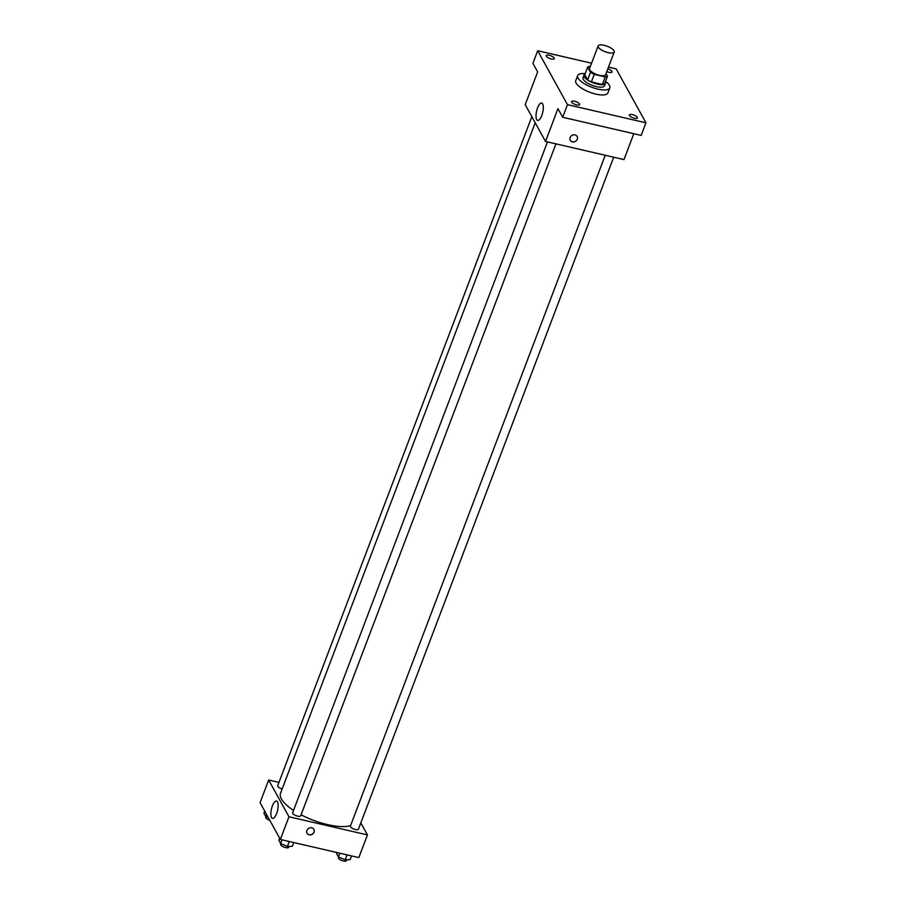 <?xml version="1.0" encoding="UTF-8"?>
<svg xmlns="http://www.w3.org/2000/svg" width="906" height="906" viewBox="0 0 906 906"><rect width="100%" height="100%" fill="white"/><g stroke="black" fill="none" stroke-linecap="round" stroke-linejoin="round"><path stroke-width="1.36" d="M604.155 45.3A8.596 2.922 -159.2 0 1 614.223 52.027A8.596 2.922 -159.2 0 1 605.14 51.71A8.596 2.922 -159.2 0 1 598.141 45.923A8.596 2.922 -159.2 0 1 604.155 45.3M614.223 52.027L605.604 74.711A8.596 2.922 -159.2 0 1 596.522 74.394A8.596 2.922 -159.2 0 1 589.523 68.596L598.141 45.923M607.496 76.206L604.619 83.76A11.099 3.771 -159.2 0 1 602.399 84.473L591.392 81.925A11.099 3.771 -159.2 0 1 587.62 79.83L584.766 74.666L587.643 67.112L590.486 72.265A11.099 3.771 -159.2 0 0 594.257 74.36L605.265 76.908A11.099 3.771 -159.2 0 0 607.496 76.206L606.035 73.567M590.327 66.5L589.863 66.398A11.099 3.771 -159.2 0 0 587.643 67.112M584.948 74.213A11.461 3.896 20.8 0 0 583.974 75.141A11.461 3.896 20.8 0 0 593.305 82.865A11.461 3.896 20.8 0 0 605.412 83.284A11.461 3.896 20.8 0 0 605.31 81.948M605.412 83.284L604.461 85.81A11.461 3.896 -159.2 0 1 592.354 85.379A11.461 3.896 -159.2 0 1 583.022 77.667L583.974 75.141M587.62 79.83L590.486 72.265M602.399 84.473L605.265 76.908M591.392 81.925L594.257 74.36M605.525 81.37A17.203 5.855 -159.2 0 1 609.817 87.848A17.203 5.855 -159.2 0 1 591.663 87.203A17.203 5.855 -159.2 0 1 577.654 75.628A17.203 5.855 -159.2 0 1 585.163 73.635M609.817 87.848L607.903 92.888A17.203 5.855 -159.2 0 1 589.749 92.242A17.203 5.855 -159.2 0 1 575.74 80.668L577.654 75.628M571.709 102.163A4.303 1.461 -159.2 0 1 571.607 101.54A4.303 1.461 -159.2 0 1 576.148 101.698A4.303 1.461 -159.2 0 1 579.647 104.598A4.303 1.461 -159.2 0 1 575.876 104.7A4.303 1.461 -159.2 0 1 571.709 102.163M546.329 56.206A4.303 1.461 -159.2 0 1 546.239 55.594A4.303 1.461 -159.2 0 1 550.78 55.753A4.303 1.461 -159.2 0 1 554.279 58.641A4.303 1.461 -159.2 0 1 550.508 58.754A4.303 1.461 -159.2 0 1 546.329 56.206M607.824 68.867A4.303 1.461 -159.2 0 1 612.037 72.004A4.303 1.461 -159.2 0 1 606.805 71.563M629.466 115.526A4.303 1.461 -159.2 0 1 629.364 114.903A4.303 1.461 -159.2 0 1 633.906 115.062A4.303 1.461 -159.2 0 1 637.405 117.961A4.303 1.461 -159.2 0 1 633.645 118.063A4.303 1.461 -159.2 0 1 629.466 115.526M591.573 63.205L537.7 50.736L567.462 104.654L645.944 122.808L616.182 68.89L608.492 67.112M537.7 50.736L532.909 63.341L537.643 71.914L525.208 104.677L545.503 141.438L557.949 108.675L562.683 117.259L641.165 135.413L645.944 122.808M545.503 141.438L623.985 159.592L633.815 133.703M562.683 117.259L567.462 104.654M537.552 107.905A8.924 3.126 103 0 1 541.675 103.024A8.924 3.126 103 0 1 542.705 112.423A8.924 3.126 103 0 1 537.643 120.407A8.924 3.126 103 0 1 537.552 107.905M575.016 134.903A3.941 3.443 -28.9 0 1 575.367 141.37A3.941 3.443 -28.9 0 1 570.871 136.285A3.941 3.443 -28.9 0 1 575.016 134.903M577.156 136.455A3.941 3.443 -28.9 0 1 570.248 140.271M350.588 825.604A40.136 13.658 -159.2 0 1 301.064 814.788M293.533 810.394A40.136 13.658 -159.2 0 1 280.543 793.214L535.208 122.797M531.833 116.681L277.689 785.728A4.303 1.461 20.8 0 0 282.162 788.945M613.69 157.214L358.425 829.205A4.303 1.461 -159.2 0 1 353.884 829.047A4.303 1.461 -159.2 0 1 350.384 826.147L605.231 155.254M555.933 143.85L300.667 815.842A4.303 1.461 -159.2 0 1 296.126 815.683A4.303 1.461 -159.2 0 1 292.627 812.784L547.473 141.891M278.957 782.388L268.663 780.009L288.969 816.77L367.451 834.924L360.815 822.92M268.663 780.009L260.056 802.693L280.35 839.443L358.833 857.597L367.451 834.924M280.35 839.443L288.969 816.77M272.4 805.91A8.924 3.126 103 0 1 276.523 801.029A8.924 3.126 103 0 1 277.553 810.428A8.924 3.126 103 0 1 272.502 818.424A8.924 3.126 103 0 1 272.4 805.91M311.789 827.869A3.941 3.443 -28.9 0 1 312.128 834.347A3.941 3.443 -28.9 0 1 307.632 829.262A3.941 3.443 -28.9 0 1 311.789 827.869M313.918 829.432A3.941 3.443 -28.9 0 1 307.021 833.237M264.733 811.164L263.929 813.282L265.696 816.465L268.289 817.597M265.696 816.465L266.5 814.358M269.795 820.326A4.303 1.461 -159.2 0 1 265.718 817.235L265.968 816.589M279.671 838.22L278.878 840.338L280.634 843.52L287.395 846.476L292.4 846.249L293.804 842.557M287.395 846.476L289.286 841.515M280.634 843.52L282.026 839.839M289.059 846.397L288.697 847.337A4.303 1.461 -159.2 0 1 284.156 847.178A4.303 1.461 -159.2 0 1 280.656 844.29L280.905 843.645M337.066 852.569L336.636 853.701L338.391 856.883L345.152 859.839L350.169 859.601L351.562 855.921M345.152 859.839L347.043 854.879M338.391 856.883L339.795 853.203M346.817 859.76L346.466 860.7A4.303 1.461 -159.2 0 1 341.924 860.541A4.303 1.461 -159.2 0 1 338.425 857.642L338.663 857.008"/></g></svg>
